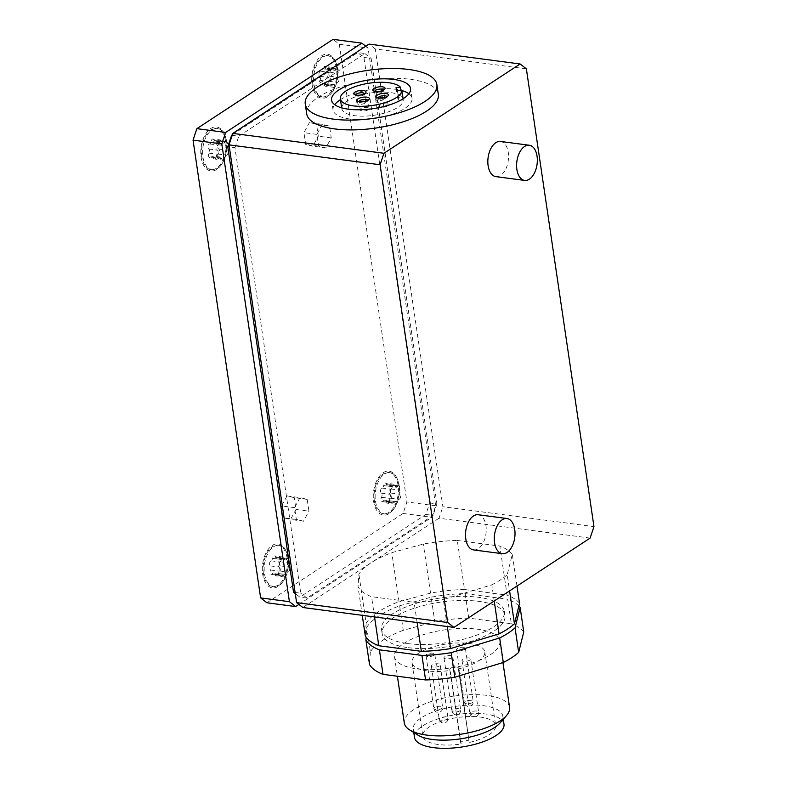 <?xml version="1.0" encoding="UTF-8"?>
<svg xmlns="http://www.w3.org/2000/svg" width="787" height="787" viewBox="0 0 787 787"><rect width="100%" height="100%" fill="white"/><g stroke="black" fill="none" stroke-linecap="round" stroke-linejoin="round"><path stroke-width="0.59" stroke-dasharray="3.94 2.95" d="M307.186 499.371L294.24 497.669L287.068 495.908L300.014 497.61L307.186 499.371L308.927 511.176L295.981 509.464L294.24 497.669M526.365 68.843L375.271 48.951L442.874 506.72L593.959 526.611M408.886 93.732A39.911 14.5 171.6 0 1 411.453 96.604A39.911 14.5 171.6 0 1 411.995 98.286A39.911 14.5 171.6 0 1 391.69 114.459A39.911 14.5 171.6 0 1 349.822 118.994A39.911 14.5 171.6 0 1 333.029 109.944A39.911 14.5 171.6 0 1 334.691 104.691M340.476 99.634A39.911 14.5 171.6 0 1 401.882 90.564M341.804 108.645A31.037 11.274 171.6 0 0 373.805 115.325A31.037 11.274 171.6 0 0 403.249 99.841L398.92 100.667L397.405 97.667L401.734 96.831A31.037 11.274 171.6 0 0 366.84 93.653A31.037 11.274 171.6 0 0 341.804 108.645L341.686 107.849M395.959 87.849L397.405 97.667M400.76 90.23L401.734 96.831M403.249 99.841L403.101 98.788M495.879 176.622A17.737 10.201 97.5 0 0 500.611 175.393A17.737 10.201 97.5 0 0 508.284 152.422A17.737 10.201 97.5 0 0 500.512 141.453M473.558 549.916A17.737 10.201 97.5 0 0 478.289 548.677A17.737 10.201 97.5 0 0 485.953 525.706A17.737 10.201 97.5 0 0 478.181 514.737M300.014 497.61L294.584 507.645L296.325 519.44L303.497 521.21L308.927 511.176M397.474 90.859L398.92 100.667M316.561 124.385L309.389 122.624L303.949 132.659L305.7 144.454L312.872 146.215L318.302 136.181L316.561 124.385L329.517 126.087L322.336 124.326L309.389 122.624M294.584 507.645L281.628 505.943L287.068 495.908M281.628 505.943L283.369 517.738L290.551 519.499L295.981 509.464M266.891 602.773L403.062 513.468L406.899 501.988L339.295 44.22L333.049 39.35M226.322 140.725A22.174 12.749 97.5 0 0 224.649 134.518A22.174 12.749 97.5 0 0 206.794 132.305A22.174 12.749 97.5 0 0 202.712 163.322A22.174 12.749 97.5 0 0 220.527 165.801A22.174 12.749 97.5 0 0 226.322 140.725M337.269 67.957A22.174 12.749 97.5 0 0 335.606 61.76A22.174 12.749 97.5 0 0 317.751 59.537A22.174 12.749 97.5 0 0 313.669 90.564A22.174 12.749 97.5 0 0 331.484 93.043A22.174 12.749 97.5 0 0 337.269 67.957M398.832 484.861A22.174 12.749 97.5 0 0 397.16 478.653A22.174 12.749 97.5 0 0 379.314 476.44A22.174 12.749 97.5 0 0 375.232 507.458A22.174 12.749 97.5 0 0 393.047 509.937A22.174 12.749 97.5 0 0 398.832 484.861M287.875 557.629A22.174 12.749 97.5 0 0 286.212 551.421A22.174 12.749 97.5 0 0 268.357 549.198A22.174 12.749 97.5 0 0 264.275 580.226A22.174 12.749 97.5 0 0 282.09 582.705A22.174 12.749 97.5 0 0 287.875 557.629M296.325 519.44L283.369 517.738M303.497 521.21L290.551 519.499M322.336 124.326L316.905 134.361L318.646 146.156L325.818 147.926L331.258 137.892L329.517 126.087M469.691 742.377A36.802 13.369 -8.4 0 0 495.653 725.407A36.802 13.369 -8.4 0 0 457.286 717.557A36.802 13.369 -8.4 0 0 422.826 736.16A36.802 13.369 -8.4 0 0 461.182 744.01L460.72 743.105A4.437 1.613 171.6 0 1 460.661 742.918A4.437 1.613 171.6 0 1 463.996 740.833A4.437 1.613 171.6 0 1 469.042 741.088L458.831 668.802A36.802 13.369 -8.4 0 0 484.782 651.833A36.802 13.369 -8.4 0 0 446.426 643.982A36.802 13.369 -8.4 0 0 411.965 662.585A36.802 13.369 -8.4 0 0 450.312 670.435L449.859 669.54A4.437 1.613 171.6 0 1 449.8 669.353A4.437 1.613 171.6 0 1 453.135 667.258A4.437 1.613 171.6 0 1 458.182 667.514L458.831 668.802M469.042 741.088L458.182 667.514M331.258 137.892L318.302 136.181M316.905 134.361L303.949 132.659M325.818 147.926L312.872 146.215M318.646 146.156L305.7 144.454M232.401 134.744L357.692 52.572L363.938 57.441L429.722 502.952L425.885 514.432L299.808 597.126L295.273 593.595M298.912 604.436L431.837 517.256L435.673 505.775L368.08 48.007L365.778 46.217M358.803 104.297A4.437 1.613 171.6 0 1 356.934 103.284A4.437 1.613 171.6 0 1 360.564 101.139A4.437 1.613 171.6 0 1 365.709 101.995A4.437 1.613 171.6 0 1 363.456 103.786A4.437 1.613 171.6 0 1 358.803 104.297M362.148 110.918A4.437 1.613 171.6 0 1 360.279 109.905A4.437 1.613 171.6 0 1 363.909 107.76A4.437 1.613 171.6 0 1 369.054 108.616A4.437 1.613 171.6 0 1 366.801 110.406A4.437 1.613 171.6 0 1 362.148 110.918M381.183 107.239A4.437 1.613 171.6 0 1 379.314 106.235A4.437 1.613 171.6 0 1 382.944 104.081A4.437 1.613 171.6 0 1 388.089 104.937A4.437 1.613 171.6 0 1 385.837 106.737A4.437 1.613 171.6 0 1 381.183 107.239M377.839 100.618A4.437 1.613 171.6 0 1 375.97 99.615A4.437 1.613 171.6 0 1 379.6 97.46A4.437 1.613 171.6 0 1 384.745 98.326A4.437 1.613 171.6 0 1 382.492 100.116A4.437 1.613 171.6 0 1 377.839 100.618M364.489 93.751A4.437 1.613 171.6 0 1 364.499 93.82A4.437 1.613 171.6 0 1 364.243 94.489A4.437 1.613 171.6 0 1 360.348 96.063A4.437 1.613 171.6 0 1 356.167 95.68A4.437 1.613 171.6 0 1 355.724 95.109A4.437 1.613 171.6 0 1 355.724 95.04M386.87 96.693A4.437 1.613 171.6 0 1 386.889 96.762A4.437 1.613 171.6 0 1 386.633 97.44A4.437 1.613 171.6 0 1 382.738 99.005A4.437 1.613 171.6 0 1 378.547 98.631A4.437 1.613 171.6 0 1 378.114 98.06A4.437 1.613 171.6 0 1 378.104 97.991M367.834 100.362A4.437 1.613 171.6 0 1 367.844 100.441A4.437 1.613 171.6 0 1 367.588 101.11A4.437 1.613 171.6 0 1 363.692 102.674A4.437 1.613 171.6 0 1 359.511 102.3A4.437 1.613 171.6 0 1 359.069 101.73A4.437 1.613 171.6 0 1 359.069 101.661M383.525 90.072A4.437 1.613 171.6 0 1 383.535 90.141A4.437 1.613 171.6 0 1 383.279 90.82A4.437 1.613 171.6 0 1 379.383 92.384A4.437 1.613 171.6 0 1 375.202 92.01A4.437 1.613 171.6 0 1 374.769 91.44A4.437 1.613 171.6 0 1 374.76 91.371M363.938 57.441L371.13 58.386L436.923 503.896L429.722 502.952M232.195 135.344L238.795 136.21L364.883 53.526L357.692 52.572M295.105 592.463L300.752 593.201L234.959 147.69L229.322 146.953M234.959 147.69L238.795 136.21M425.885 514.432L433.086 515.387L306.999 598.071L299.808 597.126M306.999 598.071L300.752 593.201M364.883 53.526L371.13 58.386M436.923 503.896L433.086 515.387M209.706 157.439A2.656 1.525 97.5 0 1 208.555 155.846A2.656 1.525 97.5 0 1 209.008 153.14A2.656 1.525 97.5 0 0 208.742 149.009A2.656 1.525 97.5 0 1 208.034 146.225A2.656 1.525 97.5 0 1 209.558 143.932A2.656 1.525 97.5 0 0 211.103 141.473L219.73 142.614A2.656 1.525 -82.5 0 1 218.186 145.064A2.656 1.525 -82.5 0 0 216.671 147.366A2.656 1.525 -82.5 0 0 217.379 150.15A2.656 1.525 -82.5 0 1 217.645 154.272A2.656 1.525 -82.5 0 0 217.182 156.987A2.656 1.525 -82.5 0 0 218.343 158.581L209.706 157.439A2.656 1.525 97.5 0 0 210.936 156.731L219.573 157.872A2.656 1.525 -82.5 0 1 220.803 157.154A2.656 1.525 -82.5 0 1 221.944 158.64A2.656 1.525 -82.5 0 0 223.085 160.125L214.448 158.994A2.656 1.525 97.5 0 0 216.317 156.515L224.954 157.646A2.656 1.525 -82.5 0 1 223.085 160.125M461.182 744.01L450.312 670.435M427.862 656.496A4.437 1.613 171.6 0 1 426.003 655.492A4.437 1.613 171.6 0 1 428.256 653.692A4.437 1.613 171.6 0 1 432.909 653.19A4.437 1.613 171.6 0 1 434.778 654.194A4.437 1.613 171.6 0 1 432.516 655.994A4.437 1.613 171.6 0 1 427.862 656.496M458.467 650.593A4.437 1.613 171.6 0 1 456.598 649.59A4.437 1.613 171.6 0 1 458.851 647.79A4.437 1.613 171.6 0 1 463.504 647.288A4.437 1.613 171.6 0 1 465.373 648.291A4.437 1.613 171.6 0 1 463.12 650.092A4.437 1.613 171.6 0 1 458.467 650.593M463.838 661.237A4.437 1.613 171.6 0 1 461.979 660.224A4.437 1.613 171.6 0 1 464.232 658.434A4.437 1.613 171.6 0 1 468.885 657.922A4.437 1.613 171.6 0 1 470.754 658.935A4.437 1.613 171.6 0 1 468.491 660.726A4.437 1.613 171.6 0 1 463.838 661.237M433.243 667.13A4.437 1.613 171.6 0 1 431.384 666.127A4.437 1.613 171.6 0 1 433.637 664.326A4.437 1.613 171.6 0 1 438.29 663.825A4.437 1.613 171.6 0 1 440.149 664.828A4.437 1.613 171.6 0 1 437.897 666.628A4.437 1.613 171.6 0 1 433.243 667.13M445.855 658.867A4.437 1.613 171.6 0 1 443.986 657.863A4.437 1.613 171.6 0 1 446.249 656.063A4.437 1.613 171.6 0 1 450.902 655.561A4.437 1.613 171.6 0 1 452.761 656.565A4.437 1.613 171.6 0 1 450.508 658.365A4.437 1.613 171.6 0 1 445.855 658.867M399.629 605.783L431.168 597.185L434.788 621.71L403.259 630.308L399.629 605.783A79.821 28.991 -8.4 0 0 366.752 627.347L366.093 637.145M516.98 586.059L512.288 554.304L507.212 574.736L509.592 590.899M494.216 600.993L491.826 584.82L443.317 599.537L447.301 626.521M457.286 540.462L499.853 546.07L507.094 595.11L464.527 589.512L457.286 540.462A79.821 28.991 -8.4 0 0 423.317 544.053L391.788 552.651A79.821 28.991 -8.4 0 0 370.943 562.853A79.821 28.991 -8.4 0 0 358.902 574.215L358.055 586.856A79.821 28.991 -8.4 0 0 371.553 596.694L414.11 602.291A79.821 28.991 -8.4 0 0 443.317 599.537M374.543 616.939L371.553 596.694M417.1 622.547L414.11 602.291M464.527 589.512A79.821 28.991 -8.4 0 0 430.558 593.103L399.029 601.701A79.821 28.991 -8.4 0 0 366.142 623.265L358.902 574.215M366.142 623.265L365.296 635.896M362.266 615.326L358.055 586.856M430.558 593.103L423.317 544.053M399.029 601.701L391.788 552.651M403.259 630.308A79.821 28.991 -8.4 0 0 370.372 651.872L366.752 627.347M370.372 651.872L369.526 664.513M465.137 593.595L507.694 599.202L511.324 623.727L468.757 618.12L465.137 593.595A79.821 28.991 -8.4 0 0 431.168 597.185M503.985 724.178A45.233 16.429 -8.4 0 0 456.844 714.527A45.233 16.429 -8.4 0 0 414.493 737.389M512.288 554.304A79.821 28.991 -8.4 0 0 499.853 546.07M519.528 603.354A79.821 28.991 -8.4 0 0 507.094 595.11M500.178 722.859A45.233 16.429 -8.4 0 0 502.775 716.003A45.233 16.429 -8.4 0 0 455.634 706.352A45.233 16.429 -8.4 0 0 413.283 729.215A45.233 16.429 -8.4 0 0 417.759 735.028M509.592 707.474A53.211 19.331 -8.4 0 0 454.119 696.131A53.211 19.331 -8.4 0 0 404.302 723.027M416.903 668.881A53.211 19.331 -8.4 0 0 472.741 662.831A53.211 19.331 -8.4 0 0 499.814 641.267A53.211 19.331 -8.4 0 0 444.34 629.915A53.211 19.331 -8.4 0 0 394.523 656.811A53.211 19.331 -8.4 0 0 416.903 668.881M523.758 631.961A79.821 28.991 -8.4 0 0 511.324 623.727M468.757 618.12A79.821 28.991 -8.4 0 0 434.788 621.71M518.879 605.98A79.821 28.991 -8.4 0 0 507.694 599.202M408.246 647.662A62.084 22.548 -8.4 0 0 473.38 640.608A62.084 22.548 -8.4 0 0 504.959 615.444A62.084 22.548 -8.4 0 0 440.248 602.203A62.084 22.548 -8.4 0 0 382.128 633.584A62.084 22.548 -8.4 0 0 408.246 647.662M407.636 643.579A62.084 22.548 -8.4 0 0 472.78 636.516A62.084 22.548 -8.4 0 0 504.359 611.361A62.084 22.548 -8.4 0 0 439.648 598.12A62.084 22.548 -8.4 0 0 381.528 629.492A62.084 22.548 -8.4 0 0 407.636 643.579M590.122 538.092L439.038 518.21L442.874 506.72M375.271 48.951L369.024 44.082M491.826 584.82A79.821 28.991 -8.4 0 0 507.212 574.736M439.038 518.21L302.857 607.505M306.714 113.83A66.521 24.161 171.6 0 1 318.548 97.008A66.521 24.161 171.6 0 1 386.81 78.474A66.521 24.161 171.6 0 1 437.415 91.597A66.521 24.161 171.6 0 1 438.32 94.401M226.636 141.365A20.846 11.982 -82.5 0 1 221.196 164.936A20.846 11.982 -82.5 0 1 212.067 169.795A20.846 11.982 -82.5 0 1 202.938 156.908A20.846 11.982 -82.5 0 1 211.949 129.924A20.846 11.982 -82.5 0 1 217.507 128.468A20.846 11.982 -82.5 0 1 225.072 135.531A20.846 11.982 -82.5 0 1 226.636 141.365M337.593 68.597A20.846 11.982 -82.5 0 1 332.153 92.177A20.846 11.982 -82.5 0 1 323.024 97.037A20.846 11.982 -82.5 0 1 313.895 84.14A20.846 11.982 -82.5 0 1 322.906 57.166A20.846 11.982 -82.5 0 1 328.464 55.71A20.846 11.982 -82.5 0 1 336.029 62.763A20.846 11.982 -82.5 0 1 337.593 68.597M399.157 485.5A20.846 11.982 -82.5 0 1 393.716 509.071A20.846 11.982 -82.5 0 1 384.587 513.931A20.846 11.982 -82.5 0 1 375.458 501.044A20.846 11.982 -82.5 0 1 384.469 474.059A20.846 11.982 -82.5 0 1 390.027 472.603A20.846 11.982 -82.5 0 1 397.583 479.667A20.846 11.982 -82.5 0 1 399.157 485.5M288.199 558.258A20.846 11.982 -82.5 0 1 282.759 581.839A20.846 11.982 -82.5 0 1 273.63 586.699A20.846 11.982 -82.5 0 1 264.501 573.812A20.846 11.982 -82.5 0 1 273.512 546.827A20.846 11.982 -82.5 0 1 279.07 545.371A20.846 11.982 -82.5 0 1 286.635 552.425A20.846 11.982 -82.5 0 1 288.199 558.258M403.062 513.468L431.837 517.256M339.295 44.22L368.08 48.007M435.673 505.775L406.899 501.988M263.419 573.664A20.846 11.982 -82.5 0 1 277.988 545.234A20.846 11.982 -82.5 0 1 287.147 567.457A20.846 11.982 -82.5 0 1 272.548 586.561A20.846 11.982 -82.5 0 1 263.419 573.664M276.808 558.868A2.656 1.525 97.5 0 1 275.666 557.383A2.656 1.525 97.5 0 0 274.535 555.897A2.656 1.525 97.5 0 0 272.666 558.377L281.293 559.508A2.656 1.525 -82.5 0 1 283.163 557.039A2.656 1.525 -82.5 0 1 284.304 558.514A2.656 1.525 -82.5 0 0 285.445 560L276.808 558.868A2.656 1.525 97.5 0 0 278.037 558.15L286.675 559.291A2.656 1.525 -82.5 0 1 287.904 558.583A2.656 1.525 -82.5 0 1 289.065 560.177A2.656 1.525 -82.5 0 1 288.603 562.892A2.656 1.525 -82.5 0 0 288.868 567.014A2.656 1.525 -82.5 0 1 289.577 569.798A2.656 1.525 -82.5 0 1 288.062 572.09A2.656 1.525 -82.5 0 0 286.517 574.549A2.656 1.525 -82.5 0 1 284.648 577.028A2.656 1.525 -82.5 0 1 283.507 575.543A2.656 1.525 -82.5 0 0 282.366 574.057L273.738 572.916A2.656 1.525 97.5 0 0 272.499 573.634L281.136 574.766A2.656 1.525 -82.5 0 1 282.366 574.057M281.136 574.766A2.656 1.525 -82.5 0 1 279.906 575.474L271.269 574.343A2.656 1.525 97.5 0 1 270.118 572.749A2.656 1.525 97.5 0 1 270.571 570.034A2.656 1.525 97.5 0 0 270.305 565.912A2.656 1.525 97.5 0 1 269.597 563.128A2.656 1.525 97.5 0 1 271.122 560.826A2.656 1.525 97.5 0 0 272.666 558.377M271.269 574.343A2.656 1.525 97.5 0 0 272.499 573.634M284.648 577.028L276.011 575.887A2.656 1.525 97.5 0 1 274.87 574.402A2.656 1.525 97.5 0 0 273.738 572.916M276.011 575.887A2.656 1.525 97.5 0 0 277.88 573.418L286.517 574.549M287.904 558.583L279.267 557.442A2.656 1.525 97.5 0 1 280.428 559.036A2.656 1.525 97.5 0 1 279.975 561.751A2.656 1.525 97.5 0 0 280.231 565.873A2.656 1.525 97.5 0 1 280.949 568.657A2.656 1.525 97.5 0 1 279.424 570.959A2.656 1.525 97.5 0 0 277.88 573.418M279.267 557.442A2.656 1.525 97.5 0 0 278.037 558.15M279.906 575.474A2.656 1.525 -82.5 0 1 278.746 573.89A2.656 1.525 -82.5 0 1 279.208 571.175A2.656 1.525 -82.5 0 0 278.942 567.043A2.656 1.525 -82.5 0 1 278.224 564.269A2.656 1.525 -82.5 0 1 279.749 561.967A2.656 1.525 -82.5 0 0 281.293 559.508M286.675 559.291A2.656 1.525 -82.5 0 1 285.445 560M374.376 500.906A20.846 11.982 -82.5 0 1 388.945 472.466A20.846 11.982 -82.5 0 1 398.104 494.689A20.846 11.982 -82.5 0 1 383.505 513.793A20.846 11.982 -82.5 0 1 374.376 500.906M387.765 486.1A2.656 1.525 97.5 0 1 386.624 484.615A2.656 1.525 97.5 0 0 385.482 483.129A2.656 1.525 97.5 0 0 383.623 485.609L392.251 486.74A2.656 1.525 -82.5 0 1 394.12 484.271A2.656 1.525 -82.5 0 1 395.261 485.756A2.656 1.525 -82.5 0 0 396.392 487.232L387.765 486.1A2.656 1.525 97.5 0 0 388.994 485.392L397.632 486.523A2.656 1.525 -82.5 0 1 398.861 485.815A2.656 1.525 -82.5 0 1 400.022 487.409A2.656 1.525 -82.5 0 1 399.56 490.124A2.656 1.525 -82.5 0 0 399.826 494.246A2.656 1.525 -82.5 0 1 400.534 497.03A2.656 1.525 -82.5 0 1 399.009 499.322A2.656 1.525 -82.5 0 0 397.465 501.781A2.656 1.525 -82.5 0 1 395.595 504.26A2.656 1.525 -82.5 0 1 394.464 502.775A2.656 1.525 -82.5 0 0 393.323 501.289L384.686 500.158A2.656 1.525 97.5 0 0 383.456 500.866L392.093 502.008A2.656 1.525 -82.5 0 1 393.323 501.289M392.093 502.008A2.656 1.525 -82.5 0 1 390.864 502.716L382.226 501.575A2.656 1.525 97.5 0 1 381.065 499.981A2.656 1.525 97.5 0 1 381.528 497.266A2.656 1.525 97.5 0 0 381.262 493.144A2.656 1.525 97.5 0 1 380.554 490.36A2.656 1.525 97.5 0 1 382.069 488.068A2.656 1.525 97.5 0 0 383.623 485.609M382.226 501.575A2.656 1.525 97.5 0 0 383.456 500.866M395.595 504.26L386.968 503.119A2.656 1.525 97.5 0 1 385.827 501.644A2.656 1.525 97.5 0 0 384.686 500.158M386.968 503.119A2.656 1.525 97.5 0 0 388.837 500.65L397.465 501.781M398.861 485.815L390.224 484.684A2.656 1.525 97.5 0 1 391.385 486.268A2.656 1.525 97.5 0 1 390.923 488.983A2.656 1.525 97.5 0 0 391.188 493.115A2.656 1.525 97.5 0 1 391.906 495.889A2.656 1.525 97.5 0 1 390.382 498.191A2.656 1.525 97.5 0 0 388.837 500.65M390.224 484.684A2.656 1.525 97.5 0 0 388.994 485.392M390.864 502.716A2.656 1.525 -82.5 0 1 389.703 501.122A2.656 1.525 -82.5 0 1 390.155 498.407A2.656 1.525 -82.5 0 0 389.899 494.285A2.656 1.525 -82.5 0 1 389.181 491.501A2.656 1.525 -82.5 0 1 390.706 489.199A2.656 1.525 -82.5 0 0 392.251 486.74M397.632 486.523A2.656 1.525 -82.5 0 1 396.392 487.232M312.813 84.002A20.846 11.982 -82.5 0 1 327.382 55.562A20.846 11.982 -82.5 0 1 336.541 77.795A20.846 11.982 -82.5 0 1 321.942 96.89A20.846 11.982 -82.5 0 1 312.813 84.002M326.202 69.197A2.656 1.525 97.5 0 1 325.061 67.721A2.656 1.525 97.5 0 0 323.929 66.236A2.656 1.525 97.5 0 0 322.06 68.705L330.688 69.846A2.656 1.525 -82.5 0 1 332.557 67.367A2.656 1.525 -82.5 0 1 333.698 68.853A2.656 1.525 -82.5 0 0 334.839 70.338L326.202 69.197A2.656 1.525 97.5 0 0 327.431 68.489L336.069 69.63A2.656 1.525 -82.5 0 1 337.298 68.922A2.656 1.525 -82.5 0 1 338.459 70.505A2.656 1.525 -82.5 0 1 337.997 73.221A2.656 1.525 -82.5 0 0 338.262 77.352A2.656 1.525 -82.5 0 1 338.971 80.126A2.656 1.525 -82.5 0 1 337.446 82.428A2.656 1.525 -82.5 0 0 335.901 84.888A2.656 1.525 -82.5 0 1 334.032 87.357A2.656 1.525 -82.5 0 1 332.901 85.881A2.656 1.525 -82.5 0 0 331.76 84.396L323.123 83.255A2.656 1.525 97.5 0 0 321.893 83.963L330.53 85.104A2.656 1.525 -82.5 0 1 331.76 84.396M330.53 85.104A2.656 1.525 -82.5 0 1 329.3 85.813L320.663 84.681A2.656 1.525 97.5 0 1 319.502 83.088A2.656 1.525 97.5 0 1 319.965 80.372A2.656 1.525 97.5 0 0 319.699 76.25A2.656 1.525 97.5 0 1 318.991 73.466A2.656 1.525 97.5 0 1 320.506 71.164A2.656 1.525 97.5 0 0 322.06 68.705M320.663 84.681A2.656 1.525 97.5 0 0 321.893 83.963M334.032 87.357L325.405 86.226A2.656 1.525 97.5 0 1 324.264 84.74A2.656 1.525 97.5 0 0 323.123 83.255M325.405 86.226A2.656 1.525 97.5 0 0 327.274 83.747L335.901 84.888M337.298 68.922L328.661 67.78A2.656 1.525 97.5 0 1 329.822 69.374A2.656 1.525 97.5 0 1 329.369 72.089A2.656 1.525 97.5 0 0 329.625 76.211A2.656 1.525 97.5 0 1 330.343 78.995A2.656 1.525 97.5 0 1 328.818 81.287A2.656 1.525 97.5 0 0 327.274 83.747M328.661 67.78A2.656 1.525 97.5 0 0 327.431 68.489M329.3 85.813A2.656 1.525 -82.5 0 1 328.14 84.219A2.656 1.525 -82.5 0 1 328.592 81.504A2.656 1.525 -82.5 0 0 328.336 77.382A2.656 1.525 -82.5 0 1 327.618 74.598A2.656 1.525 -82.5 0 1 329.143 72.306A2.656 1.525 -82.5 0 0 330.688 69.846M336.069 69.63A2.656 1.525 -82.5 0 1 334.839 70.338M201.856 156.77A20.846 11.982 -82.5 0 1 216.425 128.33A20.846 11.982 -82.5 0 1 225.584 150.553A20.846 11.982 -82.5 0 1 210.985 169.658A20.846 11.982 -82.5 0 1 201.856 156.77M216.317 156.515A2.656 1.525 97.5 0 1 217.861 154.055A2.656 1.525 97.5 0 0 219.386 151.763A2.656 1.525 97.5 0 0 218.668 148.979A2.656 1.525 97.5 0 1 218.412 144.847A2.656 1.525 97.5 0 0 218.865 142.142A2.656 1.525 97.5 0 0 217.714 140.548A2.656 1.525 97.5 0 0 216.474 141.257L225.112 142.388A2.656 1.525 -82.5 0 1 223.882 143.106L215.245 141.965A2.656 1.525 97.5 0 1 214.103 140.48A2.656 1.525 97.5 0 0 212.972 138.994A2.656 1.525 97.5 0 0 211.103 141.473M214.448 158.994A2.656 1.525 97.5 0 1 213.307 157.508A2.656 1.525 97.5 0 0 212.175 156.023A2.656 1.525 97.5 0 0 210.936 156.731M215.245 141.965A2.656 1.525 97.5 0 0 216.474 141.257M219.73 142.614A2.656 1.525 -82.5 0 1 221.6 140.135A2.656 1.525 -82.5 0 1 222.741 141.621A2.656 1.525 -82.5 0 0 223.882 143.106M225.112 142.388A2.656 1.525 -82.5 0 1 226.341 141.68A2.656 1.525 -82.5 0 1 227.502 143.273A2.656 1.525 -82.5 0 1 227.04 145.989A2.656 1.525 -82.5 0 0 227.305 150.11A2.656 1.525 -82.5 0 1 228.023 152.894A2.656 1.525 -82.5 0 1 226.499 155.196A2.656 1.525 -82.5 0 0 224.954 157.646M219.573 157.872A2.656 1.525 -82.5 0 1 218.343 158.581M209.558 143.932L218.186 145.064M460.72 743.105L449.859 669.54M434.64 707.503A4.437 1.613 -8.4 0 0 433.844 708.625A4.437 1.613 -8.4 0 0 435.713 709.628A4.437 1.613 -8.4 0 0 441.832 708.448A4.437 1.613 -8.4 0 0 442.619 707.326A4.437 1.613 -8.4 0 0 439.441 706.264A4.437 1.613 -8.4 0 0 434.64 707.503M452.623 709.874A4.437 1.613 -8.4 0 0 451.836 710.995A4.437 1.613 -8.4 0 0 453.696 711.999A4.437 1.613 -8.4 0 0 459.815 710.818A4.437 1.613 -8.4 0 0 460.611 709.697A4.437 1.613 -8.4 0 0 457.434 708.625A4.437 1.613 -8.4 0 0 452.623 709.874M440.012 718.138A4.437 1.613 -8.4 0 0 439.225 719.259A4.437 1.613 -8.4 0 0 441.094 720.272A4.437 1.613 -8.4 0 0 447.213 719.092A4.437 1.613 -8.4 0 0 448 717.97A4.437 1.613 -8.4 0 0 444.822 716.898A4.437 1.613 -8.4 0 0 440.012 718.138M470.606 712.235A4.437 1.613 -8.4 0 0 469.819 713.356A4.437 1.613 -8.4 0 0 471.688 714.37A4.437 1.613 -8.4 0 0 477.807 713.189A4.437 1.613 -8.4 0 0 478.594 712.068A4.437 1.613 -8.4 0 0 475.417 710.995A4.437 1.613 -8.4 0 0 470.606 712.235M465.235 701.601A4.437 1.613 -8.4 0 0 464.448 702.722A4.437 1.613 -8.4 0 0 466.307 703.735A4.437 1.613 -8.4 0 0 472.426 702.555A4.437 1.613 -8.4 0 0 473.213 701.433A4.437 1.613 -8.4 0 0 470.036 700.361A4.437 1.613 -8.4 0 0 465.235 701.601M275.666 557.383L284.304 558.514M274.87 574.402L283.507 575.543M279.975 561.751L288.603 562.892M270.571 570.034L279.208 571.175M279.424 570.959L288.062 572.09M280.231 565.873L288.868 567.014M270.305 565.912L278.942 567.043M271.122 560.826L279.749 561.967M386.624 484.615L395.261 485.756M385.827 501.644L394.464 502.775M390.923 488.983L399.56 490.124M381.528 497.266L390.155 498.407M390.382 498.191L399.009 499.322M391.188 493.115L399.826 494.246M381.262 493.144L389.899 494.285M382.069 488.068L390.706 489.199M325.061 67.721L333.698 68.853M324.264 84.74L332.901 85.881M329.369 72.089L337.997 73.221M319.965 80.372L328.592 81.504M328.818 81.287L337.446 82.428M329.625 76.211L338.262 77.352M319.699 76.25L328.336 77.382M320.506 71.164L329.143 72.306M214.103 140.48L222.741 141.621M213.307 157.508L221.944 158.64M218.412 144.847L227.04 145.989M209.008 153.14L217.645 154.272M217.861 154.055L226.499 155.196M218.668 148.979L227.305 150.11M208.742 149.009L217.379 150.15M411.995 98.286L410.548 88.478M333.029 109.944L331.583 100.136M365.709 101.995L364.499 93.82M356.934 103.284L355.724 95.109M388.089 104.937L386.889 96.762M379.314 106.235L378.114 98.06M369.054 108.616L367.844 100.441M360.279 109.905L359.069 101.73M383.279 90.82L384.695 89.197M375.202 92.01L373.382 90.859M364.243 94.489L365.66 92.866M356.167 95.68L354.347 94.538M386.633 97.44L388.04 95.807M378.547 98.631L376.727 97.48M384.745 98.326L383.535 90.141M375.97 99.615L374.769 91.44M449.8 669.353L460.661 742.918M426.003 655.492L433.844 708.625A4.437 4.437 0 0 0 438.88 712.363A4.437 4.437 0 0 0 442.619 707.326L434.778 654.194M443.986 657.863L451.836 710.995A4.437 4.437 0 0 0 456.873 714.734A4.437 4.437 0 0 0 460.611 709.697L452.761 656.565M431.384 666.127L439.225 719.259A4.437 4.437 0 0 0 444.262 722.997A4.437 4.437 0 0 0 448 717.97L440.149 664.828M461.979 660.224L469.819 713.356A4.437 4.437 0 0 0 474.856 717.105A4.437 4.437 0 0 0 478.594 712.068L470.754 658.935M456.598 649.59L464.448 702.722A4.437 4.437 0 0 0 469.475 706.46A4.437 4.437 0 0 0 473.213 701.433L465.373 648.291M411.965 662.585L422.826 736.16M484.782 651.833L495.653 725.407M413.283 729.215L413.775 732.51M502.775 716.003L503.267 719.298M394.523 656.811L397.396 676.24M499.814 641.267L502.962 662.585M381.528 629.492L382.128 633.584M504.359 611.361L504.959 615.444M367.588 101.11L369.005 99.487M359.511 102.3L357.692 101.159M225.072 135.531L224.649 134.518M221.196 164.936L220.527 165.801M336.029 62.763L335.606 61.76M332.153 92.177L331.484 93.043M397.583 479.667L397.16 478.653M393.716 509.071L393.047 509.937M286.635 552.425L286.212 551.421M282.759 581.839L282.09 582.705M272.548 586.561L273.63 586.699M277.988 545.234L279.07 545.371M283.163 557.039L274.535 555.897M383.505 513.793L384.587 513.931M388.945 472.466L390.027 472.603M394.12 484.271L385.482 483.129M321.942 96.89L323.024 97.037M327.382 55.562L328.464 55.71M332.557 67.367L323.929 66.236M210.985 169.658L212.067 169.795M216.425 128.33L217.507 128.468M221.6 140.135L212.972 138.994M226.341 141.68L217.714 140.548M220.803 157.154L212.175 156.023"/><path stroke-width="1.18" d="M526.365 68.843L593.959 526.611L590.122 538.092L453.951 627.396L447.705 622.527L380.101 164.758L383.938 153.278L520.109 63.973L526.365 68.843M334.691 104.691A39.911 14.5 171.6 0 1 340.476 99.634M401.882 90.564A39.911 14.5 171.6 0 1 408.886 93.732M403.101 98.788L401.803 90.023L397.474 90.859L395.959 87.849L400.278 87.023L400.76 90.23M401.803 90.023A31.037 11.274 171.6 0 1 372.359 105.507A31.037 11.274 171.6 0 1 340.358 98.837A31.037 11.274 171.6 0 1 365.394 83.845A31.037 11.274 171.6 0 1 400.278 87.023M529.287 145.241L500.512 141.453A17.737 10.201 97.5 0 0 488.088 157.715A17.737 10.201 97.5 0 0 495.879 176.622L524.663 180.42A17.737 10.201 -82.5 0 1 516.862 161.502A17.737 10.201 -82.5 0 1 529.287 145.241A17.737 10.201 -82.5 0 1 537.059 156.21A17.737 10.201 -82.5 0 1 524.663 180.42M506.966 518.525L478.181 514.737A17.737 10.201 97.5 0 0 465.756 530.999A17.737 10.201 97.5 0 0 473.558 549.916L502.332 553.704A17.737 10.201 -82.5 0 1 494.541 534.786A17.737 10.201 -82.5 0 1 506.966 518.525A17.737 10.201 -82.5 0 1 514.737 529.494A17.737 10.201 -82.5 0 1 502.332 553.704M361.823 43.137L333.049 39.35L196.878 128.655L193.041 140.135L260.635 597.904L266.891 602.773L295.666 606.561L289.419 601.691L221.816 143.923L225.653 132.442L361.823 43.137L365.778 46.217M295.273 593.595L293.551 592.257L227.768 146.746L231.604 135.266L232.401 134.744M295.666 606.561L298.912 604.436M410.007 86.796A39.911 14.5 171.6 0 1 410.548 88.478A39.911 14.5 171.6 0 1 373.186 108.645A39.911 14.5 171.6 0 1 331.583 100.136A39.911 14.5 171.6 0 1 366.575 80.343A39.911 14.5 171.6 0 1 410.007 86.796M435.968 81.789A66.521 24.161 171.6 0 1 436.864 84.583A66.521 24.161 171.6 0 1 374.592 118.207A66.521 24.161 171.6 0 1 305.258 104.022A66.521 24.161 171.6 0 1 363.584 71.027A66.521 24.161 171.6 0 1 435.968 81.789M355.724 95.04A4.437 1.613 171.6 0 1 359.354 92.964A4.437 1.613 171.6 0 1 364.489 93.751M378.104 97.991A4.437 1.613 171.6 0 1 381.734 95.906A4.437 1.613 171.6 0 1 386.87 96.693M359.069 101.661A4.437 1.613 171.6 0 1 362.699 99.575A4.437 1.613 171.6 0 1 367.834 100.362M374.76 91.371A4.437 1.613 171.6 0 1 378.39 89.285A4.437 1.613 171.6 0 1 383.525 90.072M377.849 87.052A6.207 2.253 -8.4 0 0 373.382 90.859A6.207 2.253 -8.4 0 0 379.236 91.39A6.207 2.253 -8.4 0 0 384.695 89.197A6.207 2.253 -8.4 0 0 377.849 87.052M358.803 90.721A6.207 2.253 -8.4 0 0 354.347 94.538A6.207 2.253 -8.4 0 0 360.2 95.06A6.207 2.253 -8.4 0 0 365.66 92.866A6.207 2.253 -8.4 0 0 358.803 90.721M381.193 93.673A6.207 2.253 -8.4 0 0 376.727 97.48A6.207 2.253 -8.4 0 0 382.59 98.011A6.207 2.253 -8.4 0 0 388.04 95.807A6.207 2.253 -8.4 0 0 381.193 93.673M231.604 135.266L232.195 135.344M229.322 146.953L227.768 146.746M293.551 592.257L295.105 592.463M447.705 622.527L296.61 602.635L302.857 607.505L453.951 627.396M362.266 615.326L365.296 635.896A79.821 28.991 -8.4 0 0 378.793 645.743L421.36 651.341A79.821 28.991 -8.4 0 0 450.558 648.586L499.066 633.869A79.821 28.991 -8.4 0 0 514.452 623.786L509.592 590.899M514.452 623.786L519.528 603.354L516.98 586.059M450.558 648.586L447.301 626.521M499.066 633.869L494.216 600.993M520.138 607.436L515.052 627.869L518.672 652.393L523.758 631.961L520.138 607.436A79.821 28.991 -8.4 0 0 518.879 605.98M378.793 645.743L374.543 616.939M421.36 651.341L417.1 622.547M499.676 637.952L451.158 652.669L454.778 677.194L503.296 662.477L499.676 637.952A79.821 28.991 -8.4 0 0 515.052 627.869M421.96 655.423L379.393 649.826L383.013 674.351L425.58 679.948L421.96 655.423A79.821 28.991 -8.4 0 0 451.158 652.669M383.013 674.351A79.821 28.991 -8.4 0 1 369.526 664.513L365.906 639.988L366.093 637.145M413.775 732.51L414.493 737.389A45.233 16.429 -8.4 0 0 433.519 747.65A45.233 16.429 -8.4 0 0 480.975 742.505A45.233 16.429 -8.4 0 0 503.985 724.178L503.267 719.298M397.396 676.24L404.302 723.027A53.211 19.331 -8.4 0 0 409.574 729.864L417.759 735.028A45.233 16.429 -8.4 0 0 432.309 739.475A45.233 16.429 -8.4 0 0 500.178 722.859L506.523 715.55A53.211 19.331 -8.4 0 0 509.592 707.474L502.962 662.585M409.574 729.864A53.211 19.331 -8.4 0 0 426.682 735.097A53.211 19.331 -8.4 0 0 506.523 715.55M503.296 662.477A79.821 28.991 -8.4 0 0 518.672 652.393M425.58 679.948A79.821 28.991 -8.4 0 0 454.778 677.194M365.906 639.988A79.821 28.991 -8.4 0 0 379.393 649.826M520.109 63.973L369.024 44.082L232.854 133.387L229.017 144.867L380.101 164.758M232.854 133.387L383.938 153.278M296.61 602.635L229.017 144.867M436.864 84.583L438.32 94.401A66.521 24.161 171.6 0 1 376.038 128.015A66.521 24.161 171.6 0 1 306.714 113.83L305.258 104.022M362.158 97.342A6.207 2.253 -8.4 0 0 357.692 101.159A6.207 2.253 -8.4 0 0 363.545 101.68A6.207 2.253 -8.4 0 0 369.005 99.487A6.207 2.253 -8.4 0 0 362.158 97.342M196.878 128.655L225.653 132.442M221.816 143.923L193.041 140.135M260.635 597.904L289.419 601.691M341.686 107.849L340.358 98.837"/></g></svg>
